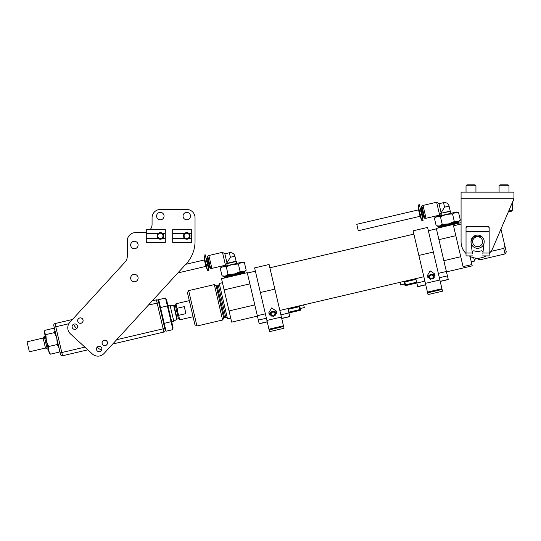 <?xml version="1.0" encoding="UTF-8"?>
<svg xmlns="http://www.w3.org/2000/svg" width="541" height="541" viewBox="0 0 541 541"><rect width="100%" height="100%" fill="white"/><g stroke="black" fill="none" stroke-linecap="round" stroke-linejoin="round"><path stroke-width="0.81" d="M146.28 232.224A8.264 8.264 0 0 1 143.805 232.61L135.541 232.61A8.264 8.264 0 0 0 127.277 240.867L127.277 256.441A8.264 8.264 0 0 1 125.106 262.02L69.938 322.213A8.264 8.264 0 0 0 70.452 333.885L92.376 353.983A8.264 8.264 0 0 0 104.048 353.476L186.341 263.683A33.048 33.048 0 0 0 195.03 241.354L195.03 217.739A8.264 8.264 0 0 0 186.767 209.475L160.325 209.475A8.264 8.264 0 0 0 152.068 217.739L152.068 224.346A8.264 8.264 0 0 1 150.391 229.33M101.904 349.013A2.725 2.725 0 0 0 99.179 346.281A2.725 2.725 0 0 0 96.454 349.013A2.725 2.725 0 0 0 99.179 351.738A2.725 2.725 0 0 0 101.904 349.013M77.539 326.683A2.725 2.725 0 0 0 74.814 323.951A2.725 2.725 0 0 0 72.088 326.683A2.725 2.725 0 0 0 74.814 329.408A2.725 2.725 0 0 0 77.539 326.683M130.665 278.047A3.719 3.719 0 0 1 134.384 274.334A3.719 3.719 0 0 1 138.104 278.047A3.719 3.719 0 0 1 134.384 281.766A3.719 3.719 0 0 1 130.665 278.047M130.665 244.999A3.719 3.719 0 0 1 134.384 241.286A3.719 3.719 0 0 1 138.104 244.999A3.719 3.719 0 0 1 134.384 248.718A3.719 3.719 0 0 1 130.665 244.999M83.125 320.59A2.725 2.725 0 0 0 80.393 317.865A2.725 2.725 0 0 0 77.667 320.59A2.725 2.725 0 0 0 80.393 323.315A2.725 2.725 0 0 0 83.125 320.59M107.483 342.92A2.725 2.725 0 0 0 104.758 340.194A2.725 2.725 0 0 0 102.033 342.92A2.725 2.725 0 0 0 104.758 345.645A2.725 2.725 0 0 0 107.483 342.92M164.045 216.082A3.719 3.719 0 0 0 160.325 212.363A3.719 3.719 0 0 0 156.606 216.082A3.719 3.719 0 0 0 160.325 219.802A3.719 3.719 0 0 0 164.045 216.082M190.486 216.082A3.719 3.719 0 0 0 186.767 212.363A3.719 3.719 0 0 0 183.047 216.082A3.719 3.719 0 0 0 186.767 219.802A3.719 3.719 0 0 0 190.486 216.082M185.326 238.168A2.678 2.678 0 0 0 189.025 237.35A2.678 2.678 0 0 0 188.207 233.658A2.678 2.678 0 0 0 184.508 234.469A2.678 2.678 0 0 0 185.326 238.168M183.757 234.537A3.307 3.307 0 0 1 190.074 235.944A3.307 3.307 0 0 1 183.791 237.35M158.885 238.168A2.678 2.678 0 0 0 162.584 237.35A2.678 2.678 0 0 0 161.766 233.658A2.678 2.678 0 0 0 158.073 234.469A2.678 2.678 0 0 0 158.885 238.168M157.323 234.537A3.307 3.307 0 0 1 163.632 235.944A3.307 3.307 0 0 1 157.35 237.35M191.724 233.455L191.724 229.33L172.721 229.33L172.721 242.551L191.724 242.503L191.724 233.455L188.978 233.455L190.074 235.944L188.917 238.425L186.767 239.217M172.721 238.425L184.616 238.425L183.46 235.944L185.015 233.11M185.543 232.84L186.138 232.671M186.767 232.61L188.978 233.455M165.282 233.455L165.282 229.33L146.28 229.33L146.28 242.551L165.282 242.503L165.282 233.455L162.543 233.455L163.632 235.944L162.023 238.75M159.149 239L158.182 238.425L157.025 235.944L158.574 233.11M159.108 232.84L159.696 232.671M161.509 239L160.934 239.163M161.549 232.84L162.543 233.455M97.164 347.166L97.962 347.897A8.264 8.264 0 0 0 101.762 349.871M73.732 324.181A8.264 8.264 0 0 0 76.031 327.799L76.822 328.522M466.031 253.499A16.528 16.528 0 0 1 461.074 241.699L461.074 198.73L513.95 198.73L492.79 248.197A16.528 16.528 0 0 1 489.165 253.499M486.028 255.907A16.528 16.528 0 0 1 469.162 255.907M512.882 201.232L513.95 200.616L513.95 192.123L461.074 192.123L461.074 198.73M461.074 201.374L461.074 222.649L436.31 228.444L446.474 271.886L472.219 265.861L471.914 264.556L463.062 266.625L460.749 256.732L443.857 260.688M512.821 201.374L512.3 202.598L512.3 210.3L509 210.3M512.3 210.3L511.306 211.294L508.581 211.294L500.952 229.107L504.794 245.519L503.766 248.387L490.991 251.376M482.91 245.628A6.607 6.607 0 0 1 473.666 247.014A6.607 6.607 0 0 1 472.279 237.77A6.607 6.607 0 0 1 481.524 236.383A6.607 6.607 0 0 1 482.91 245.628M474.646 245.682A4.957 4.957 0 0 1 473.612 238.75A4.957 4.957 0 0 1 480.543 237.709A4.957 4.957 0 0 1 481.585 244.64A4.957 4.957 0 0 1 474.646 245.682M482.937 252.674A1.65 1.65 0 0 0 480.76 250.916A9.752 9.752 0 0 1 474.43 250.916A1.65 1.65 0 0 0 472.252 252.674M466.031 227.977A1.65 1.156 0 0 1 467.681 226.828L487.509 226.828A1.65 1.156 0 0 1 489.165 227.977L489.165 227.443A1.65 1.156 180 0 0 487.509 226.294L467.681 226.294A1.65 1.156 180 0 0 466.031 227.443L466.031 255.907L472.638 255.907M472.34 253.431C472.692 256.373 472.692 256.373 472.34 253.431L472.293 253.032L466.031 253.032M482.849 253.431C482.498 256.373 482.498 256.373 482.849 253.431L484.209 241.699M489.165 227.815L489.165 255.907L482.552 255.907M481.524 236.383L473.612 236.424L470.988 241.699L472.293 253.032M482.937 226.294A0.825 0.825 0 0 1 483.377 226.165L487.509 226.165A1.65 1.65 0 0 1 488.618 226.591M466.572 226.591A1.65 1.65 0 0 1 467.681 226.165L471.813 226.165A0.825 0.825 0 0 1 472.259 226.294M489.165 227.977L489.165 231.528L466.031 231.528L466.031 227.815M102.344 341.763A2.678 2.678 0 0 0 103.602 345.334A2.678 2.678 0 0 0 107.172 344.076A2.678 2.678 0 0 0 105.914 340.505A2.678 2.678 0 0 0 102.344 341.763M77.978 319.433A2.678 2.678 0 0 0 79.236 323.004A2.678 2.678 0 0 0 82.807 321.746A2.678 2.678 0 0 0 81.549 318.176A2.678 2.678 0 0 0 77.978 319.433M68.835 323.728L55.777 326.784L55.026 323.565A1.65 1.65 0 0 0 53.789 325.554L54.168 327.163L53.789 325.554A1.65 1.65 0 0 1 55.026 323.565L72.433 319.494M87.845 349.831L62.553 355.748L61.796 352.529L60.193 352.908L60.565 354.517L54.168 327.163L55.777 326.784L61.796 352.529L84.896 347.126M152.319 300.81L156.39 299.856A1.65 1.65 0 0 1 158.378 301.087L165.154 330.051A1.65 1.65 0 0 1 163.916 332.039L112.724 344.015M97.59 347.552L96.758 347.748M116.68 339.694L163.166 328.82L163.916 332.039A1.65 1.65 0 0 0 165.154 330.051M62.553 355.748A1.65 1.65 0 0 1 60.565 354.517A1.65 1.65 0 0 0 62.553 355.748M44.247 336.272L43.138 338.057L45.471 348.032L47.263 349.141L44.247 336.272L45.214 336.042M45.471 348.032L29.383 351.799L27.05 341.817L43.138 338.057M49.17 352.948L48.67 350.818L50.435 354.179L49.17 352.948M48.555 350.318L46.411 341.168L48.649 346.524L48.67 350.818M46.235 340.397L44.463 332.83L45.857 334.608L46.411 341.168M59.625 350.5L59.037 352.171L59.131 348.37M59.01 347.87L57.245 344.509L56.873 338.72M54.857 330.111L53.464 328.333L44.862 330.348L44.396 332.553L44.518 331.207M56.69 337.949L54.458 332.593L54.925 330.382M50.435 354.179L59.037 352.171M48.649 346.524L57.245 344.509M45.857 334.608L54.458 332.593M148.356 305.131L157.147 303.075L163.166 328.82L164.775 328.441L158.587 301.973L158.662 299.64L165.526 298.037L166.628 300.093L172.992 327.285L172.917 329.618L172.897 327.954M171.071 321.726L164.2 323.329L158.662 299.64L160.508 307.538L167.372 305.929L172.917 329.618L166.046 331.227L164.2 323.329L166.046 331.227L164.944 329.165M165.526 298.037L167.372 305.929M189.309 300.64L175.974 303.765L177.725 311.839L179.734 319.853L193.076 316.735M177.035 308.302L184.278 306.605L185.915 313.618L178.672 315.315M171.903 313.198L173.789 321.246L176.873 319.224L173.688 305.591L170.023 305.151L171.903 313.198M177.725 311.832L177.502 310.662M177.468 310.48L177.225 309.121M222.452 282.706L219.233 283.464L227.511 318.859L230.73 318.108M188.66 290.612L187.429 292.6L194.956 324.776L196.944 326.013L188.66 290.612L214.324 284.607L222.608 320.008L196.944 326.013M254.797 304.908L229.053 310.926L221.512 278.689L247.251 272.664L259.213 323.782L267.254 321.902M224.13 289.888L249.874 283.863M229.053 310.926L231.67 322.132L257.415 316.106M438.934 239.643L455.826 235.693L460.749 256.732M455.826 235.693L453.514 225.793L461.074 224.028M470.001 256.373L471.914 264.556M471.279 261.844L474.498 261.087L473.72 257.759M477.446 258.219L477.588 258.814L479.4 259.944L478.988 258.165M479.4 259.944L505.064 253.939L503.766 248.387M505.064 253.939L506.302 251.95L504.794 245.519M513.145 200.616L513.95 200.616M499.079 185.746L499.972 184.853L508.1 184.853L508.993 185.746L499.079 185.746L499.079 192.123M466.031 185.746L466.924 184.853L475.052 184.853L475.945 185.746L466.031 185.746L466.031 192.123M443.519 202.659L439.015 203.714L441.233 213.208L450.247 211.098L449.077 206.107A4.626 4.626 0 0 0 443.519 202.659L444.574 207.162L439.644 215.108L426.038 218.287L423.021 205.418L421.906 206.02L424.766 218.246L426.038 218.287M421.655 219.91L420.174 216.772L418.443 209.374L418.207 205.019L419.397 204.735L420.864 211.01L419.424 211.348L418.207 205.019M418.301 205.492L418.504 206.547M418.971 208.968L419.119 209.725M450.247 211.098L451.093 213.276M441.233 213.208L450.639 211.342M441.436 215.534L440.989 213.6M438.697 227.037L458.653 222.371L458.998 223.135L438.724 227.876L438.352 226.266L439.427 226.016L436.195 225.786L434.409 218.165L437.209 216.522L455.326 212.288L458.558 212.512L460.344 220.14L457.544 221.776L458.944 221.452L460.344 220.14M458.653 222.371L458.626 221.526M420.161 208.001A0.609 0.609 0 0 0 420.898 208.461L421.75 208.258M422.325 217.239A0.609 0.609 0 0 1 422.778 216.501L420.898 208.461M423.63 216.305L422.778 216.501M424.726 218.077L424.029 217.996L421.351 206.567L421.946 206.189M439.015 203.714L436.634 202.233L423.021 205.418M434.409 218.165L435.809 216.853L437.209 216.522L440.448 216.752L446.264 214.405L452.526 213.925L456.726 211.957L458.558 212.512M436.195 225.786L438.027 226.341L448.489 223.9L442.227 224.373L439.427 226.016M457.544 221.776L454.305 221.553L448.489 223.9L457.544 221.776M421.615 214.229L420.174 214.567L421.892 220.782L423.089 220.505L420.864 211.01M439.644 215.108L436.634 202.233M424.306 218.172L421.527 206.283M438.575 227.234L458.849 222.493M438.501 226.916L458.775 222.168M420.174 214.567L419.424 211.348M440.448 216.752L442.227 224.373M452.526 213.925L454.305 221.553M229.357 252.755L224.853 253.803L227.071 263.298L236.086 261.188L234.916 256.204A4.626 4.626 0 0 0 229.357 252.755L230.412 257.259L225.482 265.198L211.876 268.383L208.867 255.508L207.744 256.109L210.605 268.343L211.876 268.383M207.494 270.006L206.02 266.869L204.288 259.464L204.045 255.109L205.235 254.831L206.703 261.107L205.262 261.445L204.045 255.109M204.14 255.589L204.342 256.644M204.809 259.058L204.958 259.815M236.086 261.188L236.931 263.366M227.071 263.298L226.828 263.697L236.485 261.438M227.281 265.624L226.828 263.697M224.569 277.973L224.19 276.363L225.272 276.113L222.033 275.883L220.248 268.255L223.048 266.618L241.164 262.378L244.404 262.608L246.182 270.23L243.382 271.873L244.789 271.541L246.182 270.23M224.542 277.127L244.491 272.461L244.464 271.623L240.15 271.643L234.327 273.989L228.072 274.47L225.272 276.113L243.382 271.873M244.491 272.461L244.843 273.232M205.999 258.098A0.609 0.609 0 0 0 206.736 258.551L207.588 258.355M208.163 267.335A0.609 0.609 0 0 1 208.616 266.598L206.736 258.551M209.468 266.395L208.616 266.598M210.564 268.167L209.867 268.093L207.196 256.657L207.785 256.278M224.853 253.803L222.473 252.329L208.867 255.508M220.248 268.255L221.648 266.943L226.287 266.841L232.109 264.495L238.365 264.022L242.564 262.054L244.404 262.608M222.033 275.883L223.866 276.437L225.272 276.113M207.46 264.326L206.02 264.657L207.73 270.879L208.927 270.601L206.703 261.107M225.482 265.198L222.473 252.329M210.151 268.268L207.365 256.38M224.414 277.33L244.688 272.583M224.339 277.006L244.613 272.265M206.02 264.657L205.262 261.445M226.287 266.841L228.072 274.47M238.365 264.022L240.15 271.643M418.558 209.854L356.769 224.305L358.277 230.743L420.066 216.292M434.991 276.329L431.988 274.74M415.806 278.635L417.699 286.71L425.747 284.83M425.402 283.369L413.108 230.818L427.593 227.43L439.88 279.981L425.402 283.369L428.019 294.547M439.88 279.981L442.497 291.159M430.115 270.872L427.147 275.964L432.063 279.21L435.032 274.118L430.115 270.872M430.67 279.278A2.482 2.347 166.8 0 1 431.028 274.787A2.482 2.347 166.8 0 1 433.348 278.649M433.977 276.505L434.261 277.702A2.482 2.347 166.8 0 1 434.274 277.776M431.103 275.092A1.975 1.866 166.8 0 1 433.449 276.458A1.975 1.866 166.8 0 1 431.955 278.723A1.975 1.866 166.8 0 1 429.608 277.357A1.975 1.866 166.8 0 1 431.103 275.092M439.366 277.763L447.407 275.883L446.474 271.886M447.407 275.883L448.273 279.562L440.225 281.442M430.149 275.173L428.168 277.925M429.453 278.906A2.482 2.347 166.8 0 1 429.432 278.831L429.148 277.628M276.505 313.401L273.503 311.812M266.916 320.441L254.622 267.89L269.1 264.502L281.394 317.053L266.916 320.441L269.526 331.619M281.394 317.053L284.011 328.231M271.629 307.944L268.661 313.036L273.577 316.282L276.546 311.19L271.629 307.944M272.177 316.35A2.482 2.347 166.8 0 1 272.542 311.853A2.482 2.347 166.8 0 1 274.862 315.721M275.491 313.57L275.768 314.774A2.482 2.347 166.8 0 1 275.788 314.848M272.617 312.164A1.975 1.866 166.8 0 1 274.956 313.53A1.975 1.866 166.8 0 1 273.462 315.795A1.975 1.866 166.8 0 1 271.115 314.429A1.975 1.866 166.8 0 1 272.617 312.164M280.874 314.835L288.921 312.955L287.893 308.553M299.64 305.807L300.668 310.209L288.921 312.955L289.78 316.634L281.739 318.514M271.663 312.245L269.675 314.997M270.96 315.978A2.482 2.347 166.8 0 1 270.946 315.903L270.662 314.7M416.807 282.889L405.081 285.729L404.844 284.722A0.825 0.582 -13.2 0 0 404.952 284.938L405.507 284.809L404.844 281.962L404.127 281.408A0.825 0.582 166.8 0 1 404.1 281.374M404.066 281.381L404.851 284.742M404.952 284.938L416.644 282.206M400.042 282.321L400.658 284.972L404.682 284.032M300.269 308.512L304.292 307.572L303.663 304.867M299.619 305.814A0.825 0.582 166.8 0 1 299.606 305.922L299.214 306.733L299.876 309.574L300.431 309.445A0.825 0.582 -13.2 0 0 300.438 309.222L300.411 309.114M300.668 310.209L288.901 312.86M288.738 312.177L300.431 309.445M184.555 233.455L172.721 233.455M188.917 238.425L191.724 238.425M158.114 233.455L146.28 233.455M162.476 238.425L165.282 238.425M158.182 238.425L146.28 238.425M489.165 253.032L482.897 253.032M466.031 231.852L489.165 231.852M487.509 226.828L487.509 226.294M467.681 226.294L467.681 226.828M158.756 302.696L157.147 303.075L156.39 299.856M175.311 305.273L174.033 305.577L175.609 312.333L177.191 319.089L178.469 318.791L175.311 305.273L176.048 304.083M224.556 317.601L223.731 318.189L216.143 285.736L217.144 285.905L224.556 317.601L225.793 317.31L218.375 285.614L219.362 284.025M475.14 258.037L475.35 258.936L474.362 260.525M475.35 258.936L476.587 258.645L476.479 258.185M444.574 207.162L449.077 206.107M230.412 257.259L234.916 256.204M435.099 275.842A4.051 3.828 -13.2 0 0 427.857 277.54M416.841 283.031L424.881 281.151M441.929 288.725L427.444 292.113M418.869 255.433L433.348 252.045M448.239 279.426L440.191 281.306M425.713 284.694L417.666 286.574M276.607 312.914A4.051 3.828 -13.2 0 0 269.364 314.612M258.348 320.103L266.395 318.223M283.437 325.797L268.958 329.185M260.377 292.505L274.862 289.117M289.753 316.499L281.705 318.379M267.227 321.767L259.18 323.646M404.844 281.962L415.982 279.359M404.127 281.408L415.819 278.676M299.606 305.922L287.913 308.654M299.214 306.733L288.076 309.337M172.721 242.551L191.724 242.551M172.721 229.33L191.724 229.33M146.28 242.551L165.282 242.551M146.28 229.33L165.282 229.33M48.223 348.918L47.263 349.141M54.729 329.57L54.154 328.955M178.469 318.791L179.659 319.528M171.693 321.733L173.789 321.246M174.033 305.577L173.688 305.591M167.926 305.645L170.023 305.151M247.345 273.07L255.393 271.183M269.871 267.795L413.879 234.111M428.364 230.73L436.404 228.843M217.144 285.905L218.375 285.614M216.143 285.736L214.324 284.607M257.32 315.707L265.367 313.821M279.846 310.439L423.853 276.755M438.338 273.367L446.379 271.481M476.587 258.645L477.588 258.814M225.793 317.31L227.382 318.297M223.731 318.189L222.608 320.008M508.993 185.746L508.993 192.123M475.945 185.746L475.945 192.123M204.397 259.95L185.779 264.306M205.905 266.382L177.861 272.941M427.62 292.843L442.098 289.455M428.026 294.581L442.504 291.193M269.127 329.915L283.612 326.527M269.533 331.653L284.018 328.265M405.25 285.019L416.678 282.341M405.081 285.729L416.827 282.977M300.201 309.648L288.772 312.319"/></g></svg>
